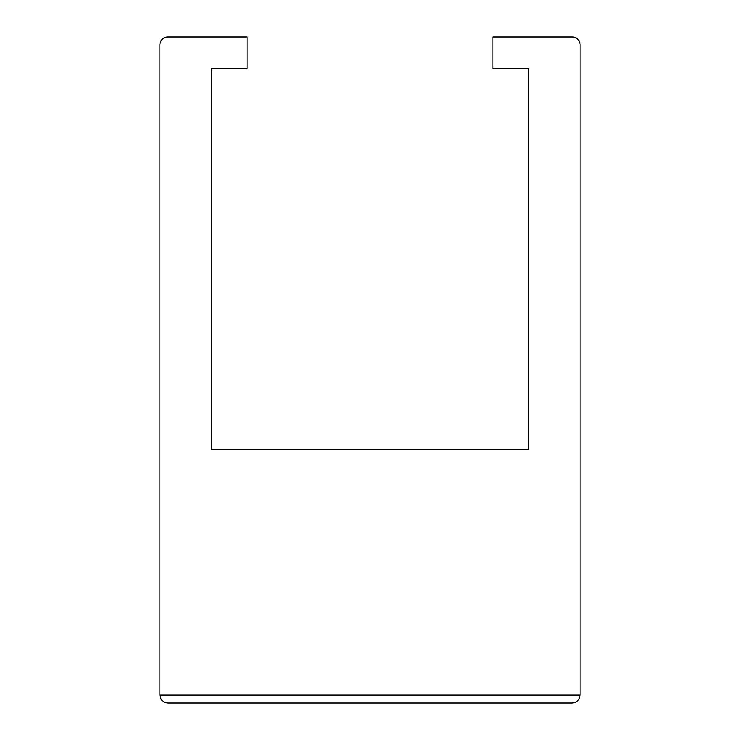 <?xml version="1.0" encoding="UTF-8"?>
<svg xmlns="http://www.w3.org/2000/svg" width="740" height="740" viewBox="0 0 740 740"><rect width="100%" height="100%" fill="white"/><g stroke="black" fill="none" stroke-linecap="round" stroke-linejoin="round"><path stroke-width="1.11" d="M159.896 44.927L159.896 695.073C160.395 699.855 163.041 702.491 167.823 703C163.041 702.491 160.395 699.855 159.896 695.073L580.105 695.073L580.105 44.927A7.927 7.927 0 0 0 572.177 37L492.896 37L492.896 68.589L528.573 68.589L528.573 449.282L211.427 449.282L211.427 68.589L247.105 68.589L247.105 37L167.823 37A7.927 7.927 0 0 0 159.896 44.927M572.177 703C576.96 702.491 579.605 699.855 580.105 695.073C579.605 699.855 576.96 702.491 572.177 703L167.823 703"/></g></svg>

